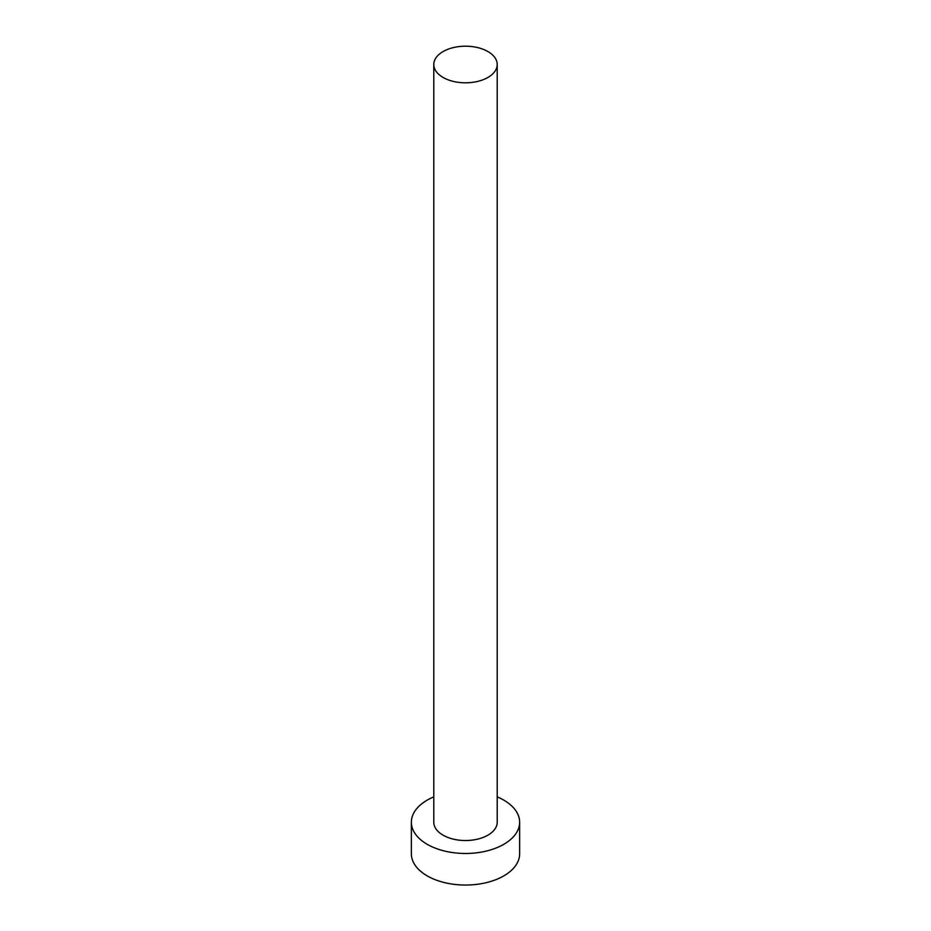 <?xml version="1.0" encoding="UTF-8"?>
<svg xmlns="http://www.w3.org/2000/svg" width="931" height="931" viewBox="0 0 931 931"><rect width="100%" height="100%" fill="white"/><g stroke="black" fill="none" stroke-linecap="round" stroke-linejoin="round"><path stroke-width="1.4" d="M443.075 77.448A31.712 18.306 0 0 0 477.638 81.416A31.712 18.306 0 0 0 497.212 64.507A31.712 18.306 0 0 0 487.925 51.554A31.712 18.306 0 0 0 453.362 47.597A31.712 18.306 0 0 0 433.788 64.507A31.712 18.306 0 0 0 443.075 77.448M433.788 64.507L433.788 822.224A31.712 18.306 0 0 0 443.075 835.165A31.712 18.306 0 0 0 477.638 839.134A31.712 18.306 0 0 0 497.212 822.224L497.212 64.507M433.788 796.889A54.138 31.258 0 0 0 411.362 822.224A54.138 31.258 0 0 0 427.224 844.324A54.138 31.258 0 0 0 486.215 851.097A54.138 31.258 0 0 0 519.638 822.224A54.138 31.258 0 0 0 503.776 800.125A54.138 31.258 0 0 0 497.212 796.889M411.362 822.224L411.362 853.797A54.138 31.258 0 0 0 427.224 875.896A54.138 31.258 0 0 0 486.215 882.669A54.138 31.258 0 0 0 519.638 853.797L519.638 822.224"/></g></svg>
